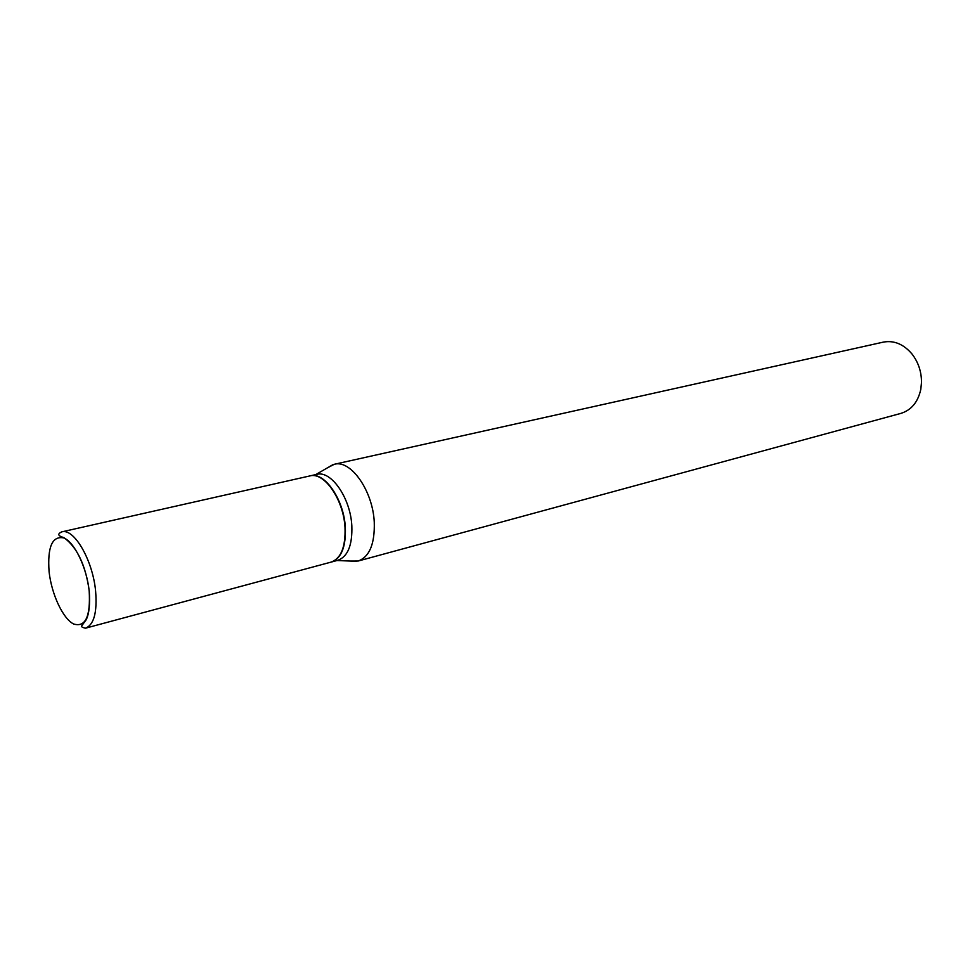 <?xml version="1.0" encoding="UTF-8"?>
<svg xmlns="http://www.w3.org/2000/svg" width="970" height="970" viewBox="0 0 970 970"><rect width="100%" height="100%" fill="white"/><g stroke="black" fill="none" stroke-linecap="round" stroke-linejoin="round"><path stroke-width="1.45" d="M61.704 531.875L309.866 475.93C324.174 471.59 343.598 499.574 345.005 527.522C345.684 546.874 341.064 558.405 331.158 562.091L85.505 628.184C82.001 627.408 80.801 626.547 81.904 625.601L86.197 619.745C89.167 613.67 90.174 604.092 89.24 591.033C85.663 565.219 77.236 547.432 63.959 537.647C57.945 535.937 57.194 534.009 61.704 531.875C73.938 527.862 92.683 559.92 95.593 590.912C97.327 612.337 93.969 624.765 85.505 628.184M310.036 475.894L310.206 475.846C324.513 471.517 343.95 499.489 345.344 527.438C346.023 546.789 341.404 558.308 331.497 562.006L331.328 562.042M310.206 475.846L316.669 474.391C331.037 470.05 350.473 497.925 351.831 525.788C352.486 545.091 347.842 556.586 337.899 560.284L331.497 562.006M327.496 467.807L334.274 464.291L883.33 342.119C894.037 340.155 903.616 344.144 912.055 354.062C918.384 362.319 921.536 371.801 921.5 382.495L920.785 389.419C917.947 402.138 911.327 410.116 900.936 413.378L358.185 561.024L350.546 561.06M334.274 464.291C350.703 459.38 372.832 490.699 374.262 522.127C374.893 543.843 369.534 556.804 358.185 561.024M89.191 591.009C90.634 616.678 85.421 627.651 73.526 623.952C62.844 618.484 51.616 594.319 49.094 571.839C47.312 546.886 52.234 535.586 63.887 537.938C74.605 542.363 86.718 567.511 89.191 591.009M336.99 560.527L356.851 561.315M315.759 474.597L332.965 464.642"/></g></svg>
